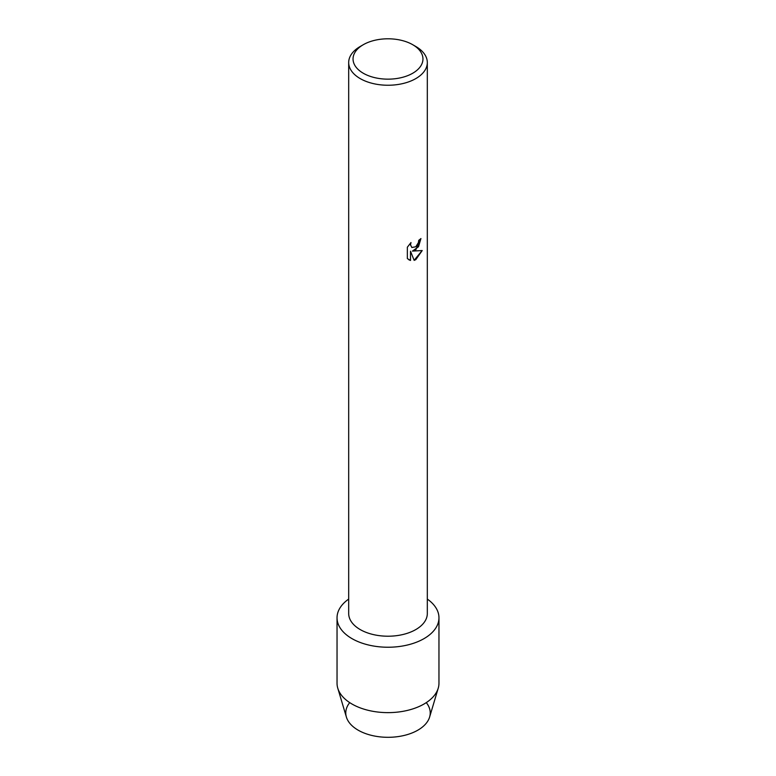 <?xml version="1.0" encoding="UTF-8"?>
<svg xmlns="http://www.w3.org/2000/svg" width="776" height="776" viewBox="0 0 776 776"><rect width="100%" height="100%" fill="white"/><g stroke="black" fill="none" stroke-linecap="round" stroke-linejoin="round"><path stroke-width="1.16" d="M426.781 703.269A42.234 24.386 180 0 1 417.857 730.168A42.234 24.386 180 0 1 364.284 733.097A42.234 24.386 180 0 1 349.219 703.269M412.716 44.707L415.8 46.492A39.314 22.698 180 0 1 427.314 62.546L427.314 613.515A39.314 22.698 180 0 1 415.8 629.569A39.314 22.698 180 0 1 372.955 634.487A39.314 22.698 180 0 1 348.686 613.515L348.686 62.546A39.314 22.698 180 0 1 360.2 46.492L363.284 44.707A34.949 20.176 180 0 1 412.716 44.707A34.949 20.176 180 0 1 412.716 73.245A34.949 20.176 180 0 1 363.284 73.245A34.949 20.176 180 0 1 363.284 44.707L360.2 46.492M424.035 638.619A50.964 29.43 180 0 1 353.73 639.589A50.964 29.43 180 0 1 348.686 599.082A50.964 29.43 180 0 0 337.036 617.803A50.964 29.43 180 0 0 368.493 644.992A50.964 29.43 180 0 0 424.035 638.619A50.964 29.43 180 0 0 427.314 599.082A50.964 29.43 180 0 1 438.964 617.803A50.964 29.43 180 0 1 424.035 638.619M415.8 249.814L412.434 251.104L422.222 250.541L415.8 259.65L414.141 260.358L410.514 251.22L410.514 260.455L407.351 258.602L407.351 247.204L410.999 242.549L410.504 244.818L411.852 247.505L415.8 246.758L418.371 242.684L418.749 240.317A39.314 22.698 0 0 0 420.951 238.552L415.8 249.814M427.314 62.546A39.314 22.698 180 0 1 415.8 78.599A39.314 22.698 180 0 1 372.955 83.517A39.314 22.698 180 0 1 348.686 62.546M420.902 238.601L418.506 246.739L412.434 251.104M411.862 247.505L410.455 244.789L410.892 242.655M408.816 259.766L410.465 260.426L410.514 251.22M414.122 260.309L422.154 250.561M438.964 617.803L438.964 683.2A50.964 29.43 180 0 1 438.227 688.196L429.613 717.063A42.234 24.386 180 0 1 417.857 730.168A42.234 24.386 180 0 1 375.225 736.162A42.234 24.386 180 0 1 346.387 717.063L337.773 688.196A50.964 29.43 180 0 1 337.036 683.2L337.036 617.803M438.227 688.196A50.964 29.43 180 0 1 424.035 704.007A50.964 29.43 180 0 1 372.577 711.252A50.964 29.43 180 0 1 337.773 688.196"/></g></svg>
